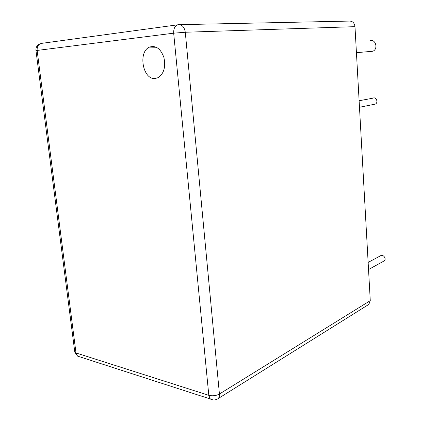 <?xml version="1.0" encoding="UTF-8"?>
<svg xmlns="http://www.w3.org/2000/svg" width="421" height="421" viewBox="0 0 421 421"><rect width="100%" height="100%" fill="white"/><g stroke="black" fill="none" stroke-linecap="round" stroke-linejoin="round"><path stroke-width="0.63" d="M179.583 24.665L349.367 21.082C352.577 21.082 354.445 22.945 354.982 26.665L370.269 300.652L368.828 304.409L367.965 304.946M383.615 261.225L384.178 260.915C386.92 259.01 383.073 253.668 380.505 255.8L368.138 262.415M374.043 104.34L375.306 104.087C378.674 102.613 376.185 96.435 372.922 98.167L359.113 100.761M370.275 51.467L372.738 51.257C378.621 49.21 375.564 38.358 369.801 40.832M155.196 78.48L158.133 77.664C163.906 73.707 165.832 66.976 163.906 57.482C160.654 48.626 155.859 45.168 149.513 47.105C137.699 51.857 142.882 80.132 155.196 78.48M354.982 26.665L185.287 32.249L219.425 394.019C219.588 396.087 219.13 397.629 218.046 398.655L216.894 399.313M370.269 300.652L219.425 394.019C216.057 395.782 212.516 396.214 208.811 395.324L210.268 398.971L212.821 399.871M185.287 32.249C184.445 27.228 182.23 24.702 178.641 24.681C175.199 25.26 173.547 28.091 173.678 33.18L185.287 32.249M173.678 33.18L208.811 395.324L75.99 352.935L37.127 50.436L173.678 33.18M40.258 43.726C37.122 44.958 35.696 47.257 35.974 50.631L37.127 50.436C36.948 46.242 38.574 43.868 42.005 43.31L177.762 24.802M74.706 351.461L74.796 352.156L75.99 352.935L77.522 356.092L80.306 356.992M368.828 304.409L218.046 398.655C215.536 400.266 212.947 400.371 210.268 398.971L77.522 356.092L74.796 352.156L35.985 50.704M384.178 260.915L368.533 269.524M375.306 104.087L359.481 107.276M372.738 51.257L356.434 52.672M156.459 47.278L149.513 47.105"/></g></svg>
